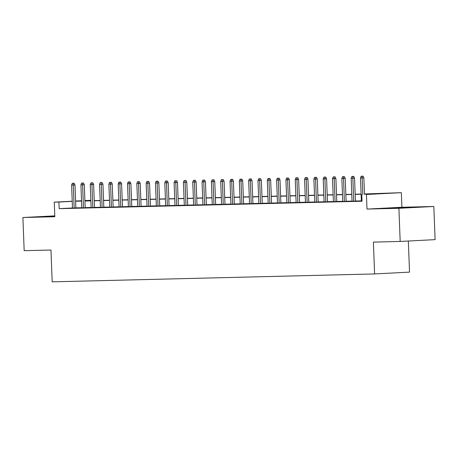 <?xml version="1.0" encoding="UTF-8"?>
<svg xmlns="http://www.w3.org/2000/svg" width="458" height="458" viewBox="0 0 458 458"><rect width="100%" height="100%" fill="white"/><g stroke="black" fill="none" stroke-linecap="round" stroke-linejoin="round"><path stroke-width="0.69" d="M411.616 207.302L393.909 208.081L411.616 207.302M54.794 216.09L42.13 216.714L54.8 216.365M364.476 193.969L401.351 192.675L366.429 194.49L375.926 193.866L364.488 194.146M401.912 207.262L366.99 209.077L398.907 208.293L400.178 241.446L435.1 239.637L433.829 206.478L401.912 207.262L401.351 192.675M408.336 241.023L409.532 272.121L374.61 273.936L52.189 281.847L50.964 250.016L24.171 250.675L22.9 217.521L54.817 216.737L54.256 202.15L72.227 201.217M84.907 200.558L90.844 200.295M398.907 208.293L433.829 206.478M54.783 215.867L22.9 217.521M361.368 200.999L362.015 201.045M352.047 201.228L355.425 201.142M342.733 201.457L346.111 201.371M333.413 201.686L336.79 201.6M324.092 201.915L327.47 201.829M314.772 202.144L318.155 202.058M305.457 202.373L308.835 202.287M296.137 202.602L299.515 202.516M286.817 202.831L290.195 202.745M277.502 203.06L280.88 202.974M268.182 203.289L271.56 203.203M258.862 203.518L262.239 203.432M249.547 203.741L252.925 203.661M240.227 203.97L243.604 203.89M230.906 204.199L234.284 204.119M221.586 204.428L224.964 204.348M212.272 204.657L215.649 204.571M202.951 204.886L206.329 204.8M193.631 205.115L197.009 205.029M184.316 205.344L187.694 205.258M174.996 205.573L178.374 205.487M165.676 205.802L169.054 205.716M156.361 206.031L159.739 205.945M147.041 206.26L150.419 206.174M137.721 206.489L141.098 206.403M128.4 206.718L131.778 206.632M119.086 206.947L122.463 206.861M109.765 207.176L113.143 207.09M100.445 207.405L103.823 207.319M91.131 207.634L94.508 207.548M81.81 207.863L85.188 207.777M72.484 207.978L59.168 208.665L362.026 201.234L361.768 194.604M361.362 200.862L355.419 201.01M352.042 201.091L346.105 201.234M342.727 201.32L336.785 201.463M333.407 201.549L327.464 201.692M324.087 201.778L318.15 201.921M314.772 202.007L308.829 202.15M305.452 202.236L299.509 202.379M296.131 202.465L290.189 202.608M286.811 202.694L280.874 202.837M277.496 202.923L271.554 203.066M268.176 203.152L262.234 203.295M258.856 203.381L252.919 203.524M249.541 203.604L243.599 203.753M240.221 203.833L234.278 203.982M230.901 204.062L224.964 204.211M221.586 204.291L215.644 204.44M212.266 204.52L206.323 204.669M202.946 204.749L197.003 204.898M193.625 204.978L187.688 205.127M184.311 205.207L178.368 205.356M174.99 205.436L169.048 205.585M165.67 205.665L159.733 205.808M156.355 205.894L150.413 206.037M147.035 206.123L141.093 206.266M137.715 206.352L131.778 206.495M128.395 206.581L122.458 206.724M119.08 206.81L113.137 206.953M109.76 207.039L103.817 207.182M100.439 207.268L94.503 207.411M91.125 207.497L85.182 207.64M81.805 207.726L75.862 207.869M72.49 208.092L75.868 208.006M366.99 209.077L366.429 194.49M59.168 208.665L58.916 202.035L54.256 202.15M400.178 241.446L373.39 242.105L374.61 273.936M81.541 200.862L79.681 200.959L81.541 200.913M84.919 200.827L90.861 200.684M94.239 200.598L100.182 200.455M103.56 200.369L109.496 200.226M112.874 200.14L118.817 199.997M122.194 199.911L128.137 199.768M131.515 199.688L137.452 199.539M140.835 199.459L146.772 199.31M150.15 199.23L156.092 199.081M159.47 199.001L165.412 198.852M168.79 198.772L174.727 198.623M178.105 198.543L184.047 198.394M187.425 198.314L193.368 198.165M196.745 198.085L202.682 197.936M206.06 197.856L212.002 197.707M215.38 197.627L221.323 197.484M224.701 197.398L230.643 197.255M234.021 197.169L239.958 197.026M243.335 196.94L249.278 196.797M252.656 196.711L258.598 196.568M261.976 196.482L267.913 196.339M271.291 196.253L277.233 196.11M280.611 196.024L286.553 195.881M289.931 195.795L295.868 195.652M299.246 195.566L305.188 195.423M308.566 195.337L314.509 195.194M317.886 195.114L323.829 194.965M327.207 194.885L333.143 194.736M336.521 194.656L342.464 194.507M345.842 194.427L351.784 194.278M355.162 194.198L361.099 194.049M90.85 200.375L84.913 200.684M75.599 201.039L81.535 200.736M72.232 201.343L58.916 202.035M361.11 194.232L355.168 194.375M351.79 194.461L345.847 194.604M342.47 194.69L336.533 194.833M333.149 194.919L327.212 195.062M323.835 195.148L317.892 195.291M314.514 195.377L308.572 195.52M305.194 195.606L299.257 195.749M295.879 195.829L289.937 195.978M286.559 196.058L280.617 196.207M277.239 196.287L271.302 196.436M267.924 196.516L261.982 196.665M258.604 196.745L252.661 196.894M249.284 196.974L243.341 197.123M239.963 197.203L234.027 197.352M230.649 197.432L224.706 197.581M221.329 197.661L215.386 197.81M212.008 197.89L206.071 198.033M202.694 198.119L196.751 198.262M193.373 198.348L187.431 198.491M184.053 198.577L178.116 198.72M174.738 198.806L168.796 198.949M165.418 199.035L159.476 199.178M156.098 199.264L150.155 199.407M146.778 199.493L140.841 199.636M137.463 199.722L131.52 199.865M128.143 199.951L122.2 200.094M118.822 200.18L112.886 200.323M109.508 200.404L103.565 200.552M100.188 200.633L94.245 200.781M90.867 200.862L84.925 201.01M81.547 201.091L75.61 201.239M75.873 208.069L74.98 184.94L73.286 185.026L74.173 208.109M73.223 183.292L74.167 183.24L72.29 183.315L73.223 183.292L73.286 185.026L71.608 185.066L72.496 208.15M74.98 184.94L74.167 183.24M72.29 183.315L71.608 185.066M85.188 207.84L84.301 184.711L82.6 184.797L83.488 207.88M82.543 183.063L83.482 183.017L81.61 183.085L82.543 183.063L82.6 184.797L80.923 184.837L81.81 207.926M84.301 184.711L83.482 183.017M81.61 183.085L80.923 184.837M94.508 207.611L93.621 184.482L91.921 184.568L92.808 207.651M91.858 182.834L92.802 182.788L90.93 182.856L91.858 182.834L91.921 184.568L90.243 184.608L91.131 207.697M93.621 184.482L92.802 182.788M90.93 182.856L90.243 184.608M103.829 207.382L102.941 184.253L101.241 184.339L102.128 207.422M101.178 182.605L102.123 182.559L100.245 182.627L101.178 182.605L101.241 184.339L99.563 184.379L100.451 207.468M102.941 184.253L102.123 182.559M100.245 182.627L99.563 184.379M113.143 207.153L112.256 184.024L110.555 184.11L111.443 207.193M110.498 182.376L111.443 182.33L109.565 182.399L110.498 182.376L110.555 184.11L108.884 184.15L109.765 207.239M112.256 184.024L111.443 182.33M109.565 182.399L108.884 184.15M122.463 206.924L121.576 183.795L119.876 183.881L120.763 206.97M119.813 182.147L120.757 182.101L118.885 182.169L119.813 182.147L119.876 183.881L118.198 183.921L119.086 207.01M121.576 183.795L120.757 182.101M118.885 182.169L118.198 183.921M131.784 206.695L130.896 183.566L129.196 183.652L130.083 206.741M129.133 181.918L130.078 181.872L128.2 181.941L129.133 181.918L129.196 183.652L127.519 183.692L128.406 206.781M130.896 183.566L130.078 181.872M128.2 181.941L127.519 183.692M141.104 206.466L140.211 183.337L138.516 183.423L139.404 206.512M138.453 181.689L139.398 181.643L137.52 181.712L138.453 181.689L138.516 183.423L136.839 183.469L137.726 206.552M140.211 183.337L139.398 181.643M137.52 181.712L136.839 183.469M150.419 206.237L149.531 183.108L147.831 183.194L148.718 206.283M147.774 181.46L148.713 181.414L146.841 181.483L147.774 181.46L147.831 183.194L146.154 183.24L147.041 206.323M149.531 183.108L148.713 181.414M146.841 181.483L146.154 183.24M159.739 206.008L158.852 182.879L157.151 182.965L158.039 206.054M157.088 181.231L158.033 181.185L156.161 181.254L157.088 181.231L157.151 182.965L155.474 183.011L156.361 206.094M158.852 182.879L158.033 181.185M156.161 181.254L155.474 183.011M169.059 205.779L168.166 182.65L166.472 182.742L167.359 205.825M166.409 181.007L167.353 180.956L165.475 181.03L166.409 181.007L166.472 182.742L164.794 182.782L165.681 205.865M168.166 182.65L167.353 180.956M165.475 181.03L164.794 182.782M178.374 205.55L177.486 182.421L175.786 182.513L176.674 205.596M175.729 180.778L176.674 180.727L174.796 180.801L175.729 180.778L175.786 182.513L174.109 182.553L174.996 205.636M177.486 182.421L176.674 180.727M174.796 180.801L174.109 182.553M187.694 205.321L186.807 182.192L185.106 182.284L185.994 205.367M185.043 180.549L185.988 180.498L184.116 180.572L185.043 180.549L185.106 182.284L183.429 182.324L184.316 205.407M186.807 182.192L185.988 180.498M184.116 180.572L183.429 182.324M197.014 205.092L196.127 181.963L194.427 182.055L195.314 205.138M194.364 180.32L195.308 180.269L193.431 180.343L194.364 180.32L194.427 182.055L192.749 182.095L193.637 205.178M196.127 181.963L195.308 180.269M193.431 180.343L192.749 182.095M206.329 204.863L205.442 181.734L203.747 181.826L204.629 204.909M203.684 180.091L204.629 180.04L202.751 180.114L203.684 180.091L203.747 181.826L202.07 181.866L202.951 204.949M205.442 181.734L204.629 180.04M202.751 180.114L202.07 181.866M215.649 204.634L214.762 181.505L213.062 181.597L213.949 204.68M213.004 179.862L213.943 179.811L212.071 179.885L213.004 179.862L213.062 181.597L211.384 181.637L212.272 204.72M214.762 181.505L213.943 179.811M212.071 179.885L211.384 181.637M224.97 204.405L224.082 181.276L222.382 181.368L223.269 204.451M222.319 179.633L223.264 179.582L221.386 179.656L222.319 179.633L222.382 181.368L220.704 181.408L221.592 204.491M224.082 181.276L223.264 179.582M221.386 179.656L220.704 181.408M234.29 204.176L233.397 181.047L231.702 181.139L232.59 204.222M231.639 179.404L232.584 179.353L230.706 179.427L231.639 179.404L231.702 181.139L230.025 181.179L230.912 204.262M233.397 181.047L232.584 179.353M230.706 179.427L230.025 181.179M243.604 203.953L242.717 180.818L241.017 180.91L241.904 203.993M240.96 179.175L241.898 179.124L240.026 179.198L240.96 179.175L241.017 180.91L239.339 180.95L240.227 204.033M242.717 180.818L241.898 179.124M240.026 179.198L239.339 180.95M252.925 203.724L252.037 180.595L250.337 180.681L251.224 203.764M250.274 178.946L251.219 178.895L249.347 178.969L250.274 178.946L250.337 180.681L248.66 180.721L249.547 203.804M252.037 180.595L251.219 178.895M249.347 178.969L248.66 180.721M262.245 203.495L261.358 180.366L259.657 180.452L260.545 203.535M259.594 178.717L260.539 178.666L258.661 178.74L259.594 178.717L259.657 180.452L257.98 180.492L258.867 203.575M261.358 180.366L260.539 178.666M258.661 178.74L257.98 180.492M271.56 203.266L270.672 180.137L268.972 180.223L269.859 203.306M268.915 178.488L269.859 178.443L267.982 178.511L268.915 178.488L268.972 180.223L267.295 180.263L268.182 203.352M270.672 180.137L269.859 178.443M267.982 178.511L267.295 180.263M280.88 203.037L279.993 179.908L278.292 179.994L279.18 203.077M278.229 178.259L279.174 178.214L277.302 178.282L278.229 178.259L278.292 179.994L276.615 180.034L277.502 203.123M279.993 179.908L279.174 178.214M277.302 178.282L276.615 180.034M290.2 202.808L289.313 179.679L287.613 179.765L288.5 202.848M287.55 178.03L288.494 177.985L286.616 178.053L287.55 178.03L287.613 179.765L285.935 179.805L286.822 202.894M289.313 179.679L288.494 177.985M286.616 178.053L285.935 179.805M299.521 202.579L298.627 179.45L296.933 179.536L297.815 202.619M296.87 177.801L297.815 177.756L295.937 177.824L296.87 177.801L296.933 179.536L295.255 179.576L296.137 202.665M298.627 179.45L297.815 177.756M295.937 177.824L295.255 179.576M308.835 202.35L307.948 179.221L306.247 179.307L307.135 202.396M306.19 177.572L307.129 177.527L305.257 177.595L306.19 177.572L306.247 179.307L304.57 179.347L305.457 202.436M307.948 179.221L307.129 177.527M305.257 177.595L304.57 179.347M318.155 202.121L317.268 178.992L315.568 179.078L316.455 202.167M315.505 177.343L316.449 177.298L314.572 177.366L315.505 177.343L315.568 179.078L313.89 179.118L314.778 202.207M317.268 178.992L316.449 177.298M314.572 177.366L313.89 179.118M327.476 201.892L326.583 178.763L324.888 178.849L325.775 201.938M324.825 177.114L325.77 177.069L323.892 177.137L324.825 177.114L324.888 178.849L323.211 178.895L324.098 201.978M326.583 178.763L325.77 177.069M323.892 177.137L323.211 178.895M336.79 201.663L335.903 178.534L334.203 178.62L335.09 201.709M334.145 176.885L335.09 176.84L333.212 176.908L334.145 176.885L334.203 178.62L332.525 178.666L333.413 201.749M335.903 178.534L335.09 176.84M333.212 176.908L332.525 178.666M346.111 201.434L345.223 178.305L343.523 178.391L344.41 201.48M343.46 176.656L344.405 176.611L342.532 176.679L343.46 176.656L343.523 178.391L341.845 178.437L342.733 201.52M345.223 178.305L344.405 176.611M342.532 176.679L341.845 178.437M355.431 201.205L354.544 178.076L352.843 178.162L353.731 201.251M352.78 176.433L353.725 176.382L351.847 176.456L352.78 176.433L352.843 178.162L351.166 178.208L352.053 201.291M354.544 178.076L353.725 176.382M351.847 176.456L351.166 178.208M364.499 194.461L363.858 177.847L362.163 177.939L362.799 194.547M362.101 176.204L363.045 176.153L361.167 176.227L362.101 176.204L362.163 177.939L360.486 177.979L361.368 201.062M363.858 177.847L363.045 176.153M361.167 176.227L360.486 177.979"/></g></svg>
